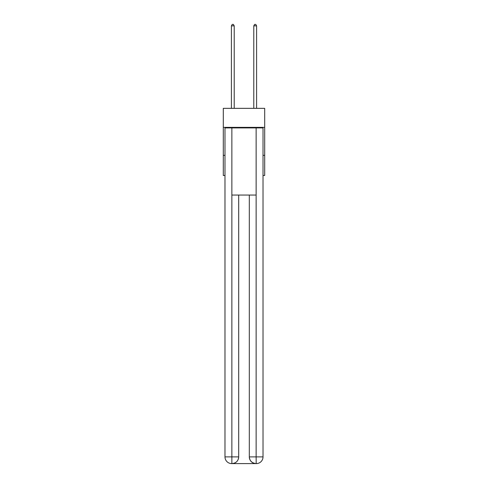 <?xml version="1.0" encoding="UTF-8"?>
<svg xmlns="http://www.w3.org/2000/svg" width="488" height="488" viewBox="0 0 488 488"><rect width="100%" height="100%" fill="white"/><g stroke="black" fill="none" stroke-linecap="round" stroke-linejoin="round"><path stroke-width="0.73" d="M264.697 127.362L264.697 108.342L223.303 108.342L223.303 127.362L264.697 127.362L264.697 175.479L263.02 175.479M224.98 155.337L223.303 155.337L223.303 127.362M264.697 155.337L263.02 155.337M223.303 155.337L223.303 175.479L224.98 175.479M231.69 463.6A6.716 6.716 0 0 1 224.98 456.884L238.687 456.884L238.687 195.06L238.687 456.884A6.716 6.716 0 0 1 231.971 463.6L231.69 463.6A6.716 6.716 0 0 1 224.98 456.884L224.98 127.923L231.861 127.923L231.861 195.06L256.139 195.06L256.139 127.923L231.861 127.923M256.139 127.923L263.02 127.923L263.02 456.884A6.716 6.716 0 0 1 256.31 463.6L256.029 463.6A6.716 6.716 0 0 1 249.313 456.884L249.313 195.06L249.313 456.884C249.655 460.843 251.893 463.081 256.029 463.6L231.971 463.6C236.125 463.167 238.364 460.928 238.687 456.884M249.313 456.884L256.139 456.884L256.194 463.6M231.861 195.06L231.861 463.6M234.209 108.342L234.209 25.852L231.41 25.852L231.41 108.342M231.41 25.852L232.251 24.4L233.368 24.4L234.209 25.852M256.59 108.342L256.59 25.852L253.791 25.852L253.791 108.342M253.791 25.852L254.632 24.4L255.749 24.4L256.59 25.852M256.139 195.06L256.139 456.884L263.02 456.884"/></g></svg>

